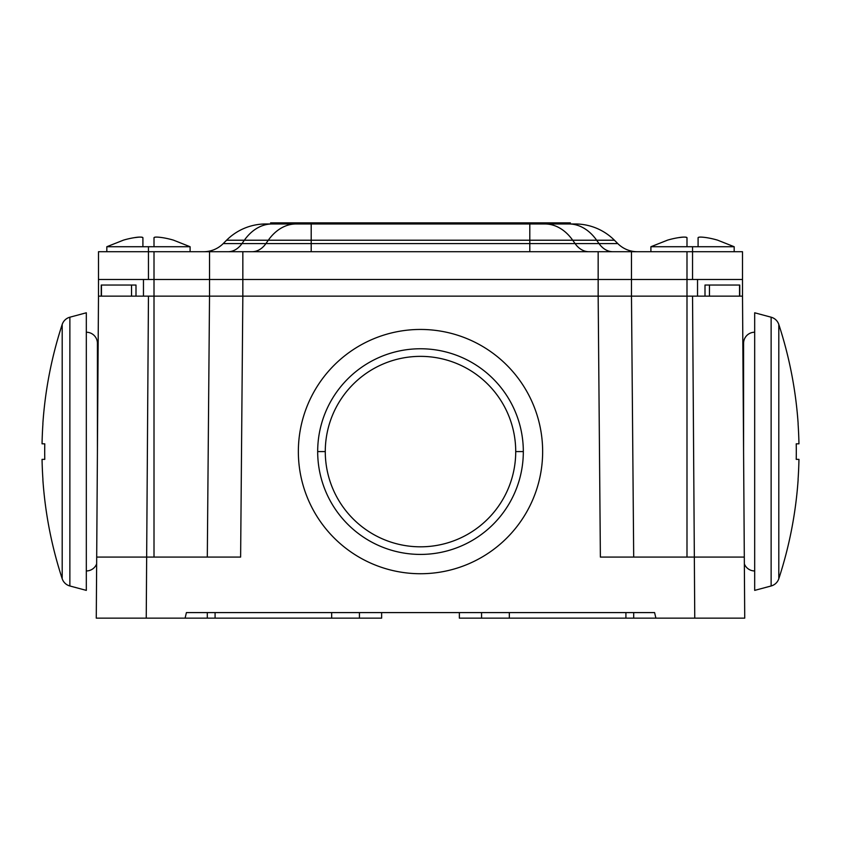 <?xml version="1.0" encoding="UTF-8"?>
<svg xmlns="http://www.w3.org/2000/svg" width="841" height="841" viewBox="0 0 841 841"><rect width="100%" height="100%" fill="white"/><g stroke="black" fill="none" stroke-linecap="round" stroke-linejoin="round"><path stroke-width="1.26" d="M600.379 557.078L598.161 296.137L242.839 296.137L631.475 296.137L633.693 557.078L600.379 557.078L598.161 296.137L692.542 296.137L694.34 557.078L600.379 557.078L694.34 557.078L694.761 618.146L655.896 618.146L654.592 612.595L186.408 612.595L654.592 612.595L655.896 618.146L633.693 618.146L744.727 618.146L694.761 618.146L694.34 557.078L744.306 557.078L744.695 612.595M101.246 296.137L101.246 285.036L101.446 296.137L98.492 296.137L99.227 296.137L98.492 296.137L96.273 618.146L207.306 618.146L185.104 618.146L186.408 612.595L185.104 618.146L96.273 618.146L96.694 557.078L146.66 557.078L96.694 557.078L98.492 296.137L154.008 296.137L154.008 557.078L154.008 296.137L242.839 296.137L240.621 557.078L146.66 557.078L146.239 618.146L146.66 557.078L240.621 557.078L207.306 557.078L209.525 296.137L148.458 296.137L146.66 557.078L148.458 296.137L131.543 296.137L131.543 285.036L101.446 285.036L101.446 296.137L131.543 296.137L131.543 285.036L135.023 285.036M705.977 285.036L739.554 285.036L739.554 296.137L742.508 296.137L744.727 618.146M207.306 612.595L207.306 618.146L207.306 612.595M207.306 557.078L209.525 296.137L242.839 296.137L240.621 557.078M739.554 285.036L739.554 296.137L709.457 296.137L742.508 296.137L744.306 557.078L694.34 557.078L692.542 296.137L709.457 296.137L709.457 285.036L739.754 285.036L739.754 296.137M101.446 285.036L136 285.036L136 296.137M633.693 557.078L631.475 296.137L709.457 296.137L709.457 285.036L705 285.036L705 296.137M98.492 279.485L98.492 251.722L98.492 279.485L143.464 279.485L143.464 296.137L154.008 296.137L154.008 279.485L98.492 279.485L98.492 296.137L98.492 279.485L143.464 279.485L143.464 296.137L139.942 296.137L686.992 296.137L686.992 557.078L686.992 296.137L701.058 296.137L697.536 296.137L697.536 279.485L631.475 279.485L631.475 296.137L686.992 296.137L686.992 279.485L686.992 296.137L697.536 296.137L697.536 279.485L742.508 279.485L742.508 296.137L741.773 296.137L742.508 296.137L742.508 279.485L697.536 279.485L742.508 279.485L742.508 251.722L742.508 279.485M633.693 618.146L633.693 612.595L633.693 618.146L625.914 618.146L625.914 612.595L625.914 618.146L633.693 618.146M459.365 612.595L459.365 618.146L459.365 612.595M481.567 618.146L459.365 618.146L481.567 618.146L481.567 612.595L481.567 618.146L509.331 618.146L481.567 618.146M359.433 618.146L381.635 618.146L381.635 612.595L381.635 618.146L331.669 618.146L359.433 618.146L359.433 612.595L359.433 618.146M509.331 612.595L509.331 618.146L625.914 618.146L509.331 618.146L509.331 612.595M207.306 618.146L331.669 618.146L331.669 612.595L331.669 618.146L207.306 618.146M215.086 612.595L215.086 618.146L215.086 612.595M542.645 451.585A122.145 122.145 0 0 0 420.5 329.451A122.145 122.145 0 0 0 298.355 451.585A122.145 122.145 0 0 0 420.5 573.73A122.145 122.145 0 0 0 542.645 451.585A122.145 122.145 0 0 1 420.5 573.73A122.145 122.145 0 0 1 298.355 451.585A122.145 122.145 0 0 1 420.5 329.451A122.145 122.145 0 0 1 542.645 451.585M523.323 451.585A102.823 102.823 0 0 0 420.5 348.763A102.823 102.823 0 0 0 317.677 451.585A102.823 102.823 0 0 0 420.5 554.419A102.823 102.823 0 0 0 523.323 451.585A102.823 102.823 0 0 0 420.5 348.763A102.823 102.823 0 0 0 317.677 451.585L325.278 451.585A95.222 95.222 0 0 1 420.5 356.363A95.222 95.222 0 0 1 515.722 451.585L523.323 451.585L515.722 451.585A95.222 95.222 0 0 1 420.5 546.818A95.222 95.222 0 0 1 325.278 451.585L317.677 451.585A102.823 102.823 0 0 0 420.5 554.419A102.823 102.823 0 0 0 523.323 451.585M515.722 451.585A95.222 95.222 0 0 1 420.5 546.818A95.222 95.222 0 0 1 325.278 451.585A95.222 95.222 0 0 1 420.5 356.363A95.222 95.222 0 0 1 515.722 451.585M86.318 590.382L86.318 312.789L86.318 590.382L69.866 585.977L69.866 317.204L86.318 312.789L69.866 317.204L69.866 585.977A11.101 11.101 0 0 1 62.192 578.713L62.192 324.468A11.101 11.101 0 0 1 69.866 317.204A11.101 11.101 0 0 0 62.192 324.468A408.453 408.453 0 0 0 42.849 423.832L42.849 423.832A408.453 408.453 0 0 1 62.192 324.468L62.192 578.713A11.101 11.101 0 0 0 69.866 585.977L86.318 590.382M42.923 423.832A408.379 408.379 0 0 0 42.05 443.817L44.773 443.817A405.646 405.646 0 0 0 44.773 459.365L42.05 459.365A408.379 408.379 0 0 0 42.923 479.349L42.849 479.349A408.453 408.453 0 0 0 62.192 578.713A408.453 408.453 0 0 1 42.849 479.349L42.923 479.349A408.379 408.379 0 0 1 42.05 459.365L44.773 459.365A405.646 405.646 0 0 1 44.773 443.817L42.05 443.817A408.379 408.379 0 0 1 42.923 423.832L42.849 423.832M86.318 332.227A11.101 11.101 0 0 1 97.419 343.328A11.101 11.101 0 0 0 86.318 332.227M96.641 563.922A11.101 11.101 0 0 1 86.318 570.955A11.101 11.101 0 0 0 96.641 563.922M754.682 312.789L754.682 590.382L771.134 585.977A11.101 11.101 0 0 0 778.808 578.713A11.101 11.101 0 0 1 771.134 585.977L771.134 317.204L754.682 312.789L771.134 317.204A11.101 11.101 0 0 1 778.808 324.468A11.101 11.101 0 0 0 771.134 317.204L771.134 585.977L754.682 590.382L754.682 312.789M798.151 423.832L798.151 423.832A408.453 408.453 0 0 0 778.808 324.468L778.808 578.713L778.808 324.468A408.453 408.453 0 0 1 798.151 423.832L798.077 423.832A408.379 408.379 0 0 1 798.95 443.817L796.227 443.817A405.646 405.646 0 0 1 796.227 459.365L798.95 459.365A408.379 408.379 0 0 1 798.077 479.349L798.151 479.349A408.453 408.453 0 0 1 778.808 578.713A408.453 408.453 0 0 0 798.151 479.349L798.151 479.349M798.077 479.349A408.379 408.379 0 0 0 798.95 459.365L796.227 459.365A405.646 405.646 0 0 0 796.227 443.817L798.95 443.817A408.379 408.379 0 0 0 798.077 423.832M754.682 332.227A11.101 11.101 0 0 0 743.581 343.328A11.101 11.101 0 0 1 754.682 332.227M744.359 563.922A11.101 11.101 0 0 0 754.682 570.955A11.101 11.101 0 0 1 744.359 563.922M209.525 279.485L154.008 279.485L154.008 296.137L209.525 296.137L209.525 279.485L242.839 279.485L242.839 296.137L209.525 296.137L209.525 279.485L242.839 279.485L242.839 296.137L598.161 296.137L598.161 279.485L242.839 279.485L631.475 279.485L631.475 296.137L598.161 296.137L598.161 279.485L692.542 279.485L692.542 251.722L742.508 251.722L686.992 251.722L692.542 251.722L692.542 246.728L692.542 279.485L686.992 279.485L686.992 251.722L686.992 279.485L598.161 279.485L598.161 251.722L686.992 251.722L631.475 251.722L631.475 279.485L631.475 251.722L242.839 251.722L598.161 251.722L598.161 279.485L209.525 279.485L209.525 251.722L242.839 251.722L242.839 279.485L242.839 251.722L154.008 251.722L209.525 251.722L209.525 279.485L154.008 279.485L154.008 251.722L148.458 251.722L154.008 251.722L154.008 279.485L209.525 279.485M148.458 279.485L154.008 279.485L148.458 279.485L148.458 251.722L148.458 279.485M98.492 251.722L148.458 251.722L148.458 246.728L148.458 251.722L98.492 251.722M617.788 243.596A27.764 27.764 0 0 0 637.415 251.722A27.764 27.764 0 0 1 617.788 243.596L599.034 243.596A27.764 19.627 -90 0 0 612.91 251.722A27.764 19.627 90 0 1 599.034 243.596L575.076 243.596A27.764 19.627 -90 0 0 588.963 251.722A27.764 19.627 90 0 1 575.076 243.596L529.798 243.596L529.798 251.722L529.798 243.596L311.202 243.596L311.202 251.722L311.202 243.596L265.924 243.596A27.764 19.627 -90 0 1 252.037 251.722A27.764 19.627 90 0 0 265.924 243.596L241.966 243.596A27.764 19.627 -90 0 1 228.09 251.722A27.764 19.627 90 0 0 241.966 243.596L223.212 243.596A27.764 27.764 -90 0 1 203.585 251.722A27.764 27.764 90 0 0 223.212 243.596L226.576 240.221L244.353 240.221L241.966 243.596L265.924 243.596L268.3 240.221L311.202 240.221L311.202 243.596L529.798 243.596L529.798 240.221L572.7 240.221L575.076 243.596L599.034 243.596L596.647 240.221L614.424 240.221L617.788 243.596L599.034 243.596L596.647 240.221L572.7 240.221L575.076 243.596L529.798 243.596L529.798 240.221L311.202 240.221L311.202 243.596L265.924 243.596L268.3 240.221L244.353 240.221L241.966 243.596L223.212 243.596L226.576 240.221A55.517 55.517 -90 0 1 265.84 223.969L575.16 223.969A55.517 55.517 0 0 1 614.424 240.221L617.788 243.596M311.202 240.221L614.424 240.221A55.517 55.517 0 0 0 575.16 223.969L568.894 223.969A55.517 39.254 90 0 1 596.647 240.221A55.517 39.254 -90 0 0 568.894 223.969L544.936 223.969A55.517 39.254 90 0 1 572.7 240.221A55.517 39.254 -90 0 0 544.936 223.969L529.798 223.969L529.798 240.221L529.798 223.969L311.202 223.969L311.202 240.221L311.202 223.969L311.202 240.221L268.3 240.221A55.517 39.254 -90 0 1 296.064 223.969L311.202 223.969M272.106 223.969L296.064 223.969A55.517 39.254 90 0 0 268.3 240.221L244.353 240.221A55.517 39.254 -90 0 1 272.106 223.969A55.517 39.254 90 0 0 244.353 240.221L226.576 240.221A55.517 55.517 90 0 1 265.84 223.969L272.106 223.969M270.602 222.854L570.398 222.854M106.818 251.722L106.818 246.728L142.907 246.728L142.907 237.667C142.402 236.91 139.543 236.91 134.35 237.667C138.828 236.899 141.687 236.899 142.907 237.667L142.907 246.728L106.818 246.728L123.543 240.106A88.652 88.652 0 0 1 134.35 237.667L138.502 237.173M140.216 237.099L139.469 237.12M136.978 237.309L135.233 237.53M139.9 237.099L139.364 237.12M138.092 237.204L137.157 237.288M173.372 240.106L173.372 240.106A88.652 88.652 0 0 0 162.576 237.667C157.372 236.91 154.523 236.91 154.008 237.667L154.008 246.728L154.008 237.667C154.45 236.889 157.299 236.889 162.576 237.667A88.652 88.652 0 0 1 173.372 240.106L190.098 246.728L154.008 246.728L190.098 246.728L190.098 251.722M134.35 237.667A88.652 88.652 0 0 0 123.543 240.106L123.543 240.106M137.829 237.225L138.933 237.141M141.372 237.13L142.15 237.225M142.907 246.728L154.008 246.728L142.907 246.728M650.902 251.722L650.902 246.728L686.992 246.728L686.992 237.667C686.477 236.91 683.628 236.91 678.424 237.667C682.913 236.899 685.762 236.899 686.992 237.667L686.992 246.728L650.902 246.728L667.628 240.106A88.652 88.652 0 0 1 678.424 237.667L682.577 237.173M684.29 237.099L683.554 237.12M681.052 237.309L679.644 237.488M683.975 237.099L683.439 237.12M682.177 237.204L681.242 237.288M717.457 240.106L717.457 240.106A88.652 88.652 0 0 0 706.65 237.667C701.457 236.91 698.598 236.91 698.093 237.667L698.093 246.728L698.093 237.667C698.535 236.889 701.383 236.889 706.65 237.667A88.652 88.652 0 0 1 717.457 240.106L734.182 246.728L698.093 246.728L734.182 246.728L734.182 251.722M678.424 237.667A88.652 88.652 0 0 0 667.628 240.106L667.628 240.106M681.914 237.225L683.018 237.141M685.457 237.13L686.224 237.225M686.992 246.728L698.093 246.728L686.992 246.728M98.239 333.183L98.218 335.675M97.419 451.585L97.419 343.328M743.581 343.328L743.581 451.585"/></g></svg>

